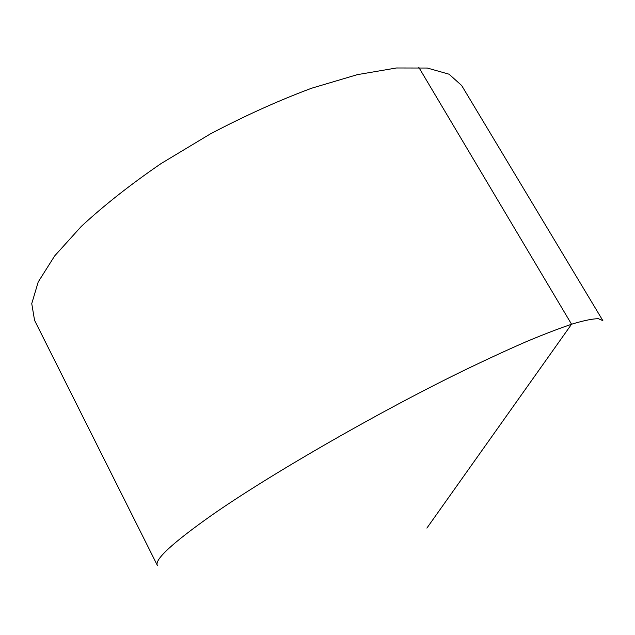 <?xml version="1.0" encoding="UTF-8"?>
<svg xmlns="http://www.w3.org/2000/svg" width="635" height="635" viewBox="0 0 635 635"><rect width="100%" height="100%" fill="white"/><g stroke="black" fill="none" stroke-linecap="round" stroke-linejoin="round"><path stroke-width="0.95" d="M602.861 320.635L598.376 318.699C592.907 318.73 584.597 320.381 573.437 323.636C560.626 327.874 545.06 333.812 526.74 341.463C506.968 350.075 485.108 360.188 461.169 371.792C374.896 414.036 268.589 475.456 211.336 515.493C171.99 543.322 154.019 559.999 157.424 565.515L34.56 320.326L31.75 303.633L38.203 281.98L54.666 255.913L81.264 226.441C103.83 205.518 130.453 184.547 161.123 163.536L210.225 134.001C244.61 115.887 278.384 100.632 311.547 88.241L357.37 74.644L396.518 67.977L427.347 68.048L449.08 74.208L461.669 85.519L602.861 320.635M426.887 528.098L571.556 324.231L418.798 67.342"/></g></svg>
